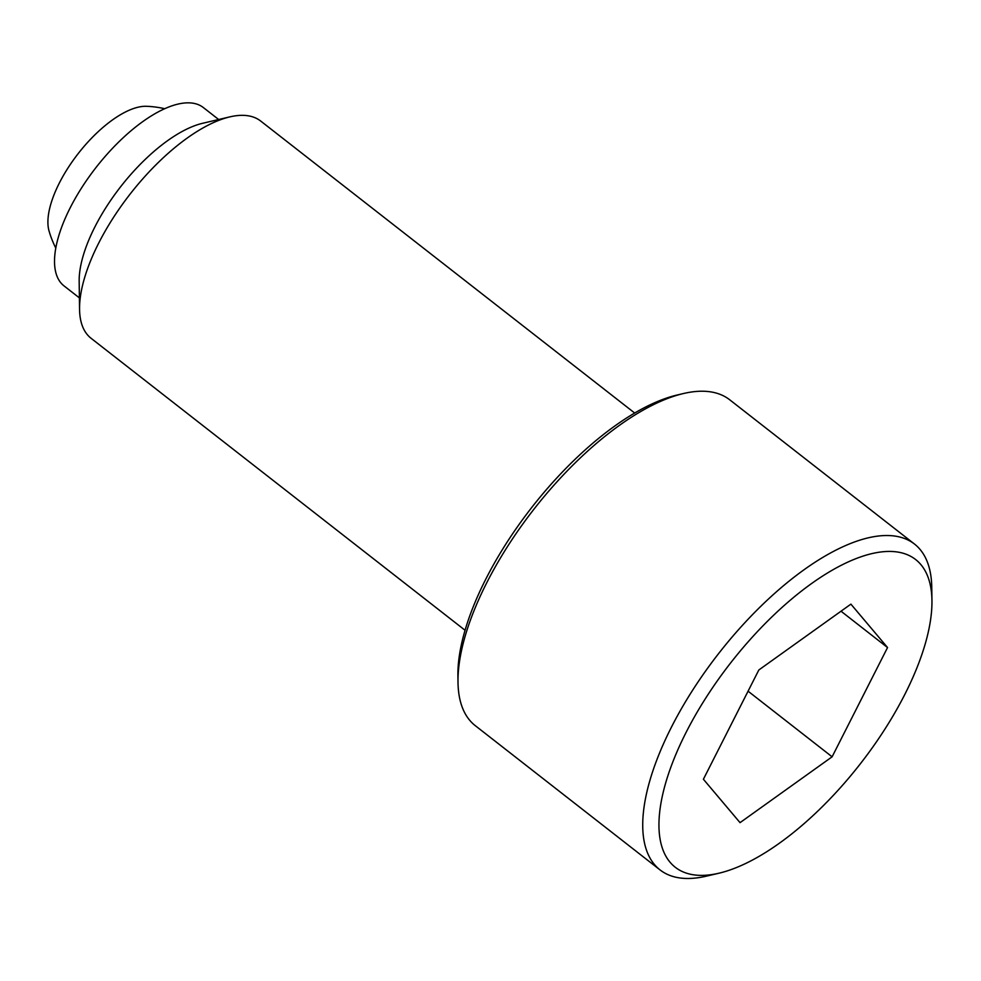 <?xml version="1.0" encoding="UTF-8"?>
<svg xmlns="http://www.w3.org/2000/svg" width="981" height="981" viewBox="0 0 981 981"><rect width="100%" height="100%" fill="white"/><g stroke="black" fill="none" stroke-linecap="round" stroke-linejoin="round"><path stroke-width="1.47" d="M931.95 600.531L931.766 587.484A206.721 87.002 128 0 0 914.476 544.038A206.721 87.002 128 0 0 671.421 727.179A206.721 87.002 128 0 0 660.054 869.926A206.721 87.002 128 0 0 706.394 876.156L719.098 873.176A195.231 82.171 128 0 0 904.874 694.315A195.231 82.171 128 0 0 931.95 600.531A195.231 82.171 128 0 0 837.688 567.153A195.231 82.171 128 0 0 686.062 732.464A195.231 82.171 128 0 0 719.098 873.176M914.476 544.038L729.717 399.794A206.721 87.002 128 0 0 683.377 393.553A206.721 87.002 128 0 0 486.662 582.935A206.721 87.002 128 0 0 458.004 682.236A206.721 87.002 128 0 0 475.295 725.682L660.054 869.926M683.377 393.553L677.025 395.049A200.97 84.587 128 0 0 485.779 579.17A200.97 84.587 128 0 0 457.906 675.713L458.004 682.236M634.682 413.026L260.701 121.055A137.806 58.002 128 0 0 229.812 116.886A137.806 58.002 128 0 0 98.676 243.141A137.806 58.002 128 0 0 79.559 309.346A137.806 58.002 128 0 0 91.086 338.298L465.068 630.268M229.812 116.886L202.54 123.312A113.158 47.628 128 0 0 94.863 226.967A113.158 47.628 128 0 0 79.167 281.326L79.559 309.346M218.665 119.51L203.263 107.493A113.158 47.628 128 0 0 70.227 207.739A113.158 47.628 128 0 0 63.998 285.876L79.4 297.893M164.624 108.695A97.609 97.609 0 0 0 146.414 106.291A82.686 34.801 128 0 0 140.283 106.757A82.686 34.801 128 0 0 74.789 158.088A82.686 34.801 128 0 0 49.05 231.001A97.609 97.609 0 0 0 55.794 248.083M740.042 822.654L703.402 779.245L758.828 669.986L850.907 604.137L887.547 647.546L832.109 756.805L740.042 822.654M832.109 756.805L748.074 691.188M887.547 647.546L841.011 611.212"/></g></svg>

